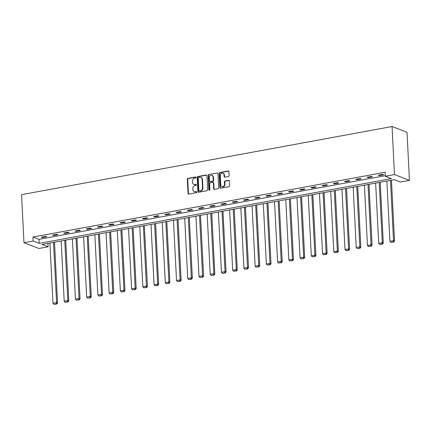 <?xml version="1.0" encoding="UTF-8"?>
<svg xmlns="http://www.w3.org/2000/svg" width="431" height="431" viewBox="0 0 431 431"><rect width="100%" height="100%" fill="white"/><g stroke="black" fill="none" stroke-linecap="round" stroke-linejoin="round"><path stroke-width="0.65" d="M196.03 177.421A0.566 0.485 -69 0 0 195.507 176.963L187.997 178.348A0.814 0.69 -69 0 0 187.329 179.264L188.045 193.417A0.814 0.69 -69 0 0 188.794 194.074L196.299 192.695A0.566 0.485 -69 0 0 196.245 191.59L195.275 191.768A2.597 2.214 -69 0 1 194.214 191.676A2.597 2.214 -69 0 1 192.883 189.672L192.824 188.492A2.597 2.214 -69 0 1 194.957 185.556L195.933 185.378A0.566 0.485 -69 0 0 195.873 184.279L194.904 184.457A2.597 2.214 -69 0 1 193.842 184.366A2.597 2.214 -69 0 1 192.512 182.356L192.452 181.176A2.597 2.214 -69 0 1 194.591 178.245L195.561 178.068A0.566 0.485 -69 0 0 196.03 177.421M195.507 176.963L195.911 177.119A0.566 0.485 -69 0 0 195.911 177.119L188.401 178.499A0.814 0.69 -69 0 0 187.733 179.415L188.449 193.573A0.814 0.69 -69 0 0 188.681 194.085M196.66 191.747A0.566 0.485 -69 0 0 196.649 191.747L195.275 191.768M196.288 184.43A0.566 0.485 -69 0 0 196.277 184.436L194.904 184.457M228.452 176.5A0.814 0.69 -69 0 0 229.12 175.584L228.92 171.613A0.814 0.69 -69 0 0 228.171 170.956L219.832 172.492A0.814 0.69 -69 0 0 219.163 173.407L219.885 187.56A0.814 0.69 -69 0 0 220.629 188.218L228.969 186.682A0.814 0.69 -69 0 0 229.637 185.766L229.394 180.972A0.814 0.69 -69 0 0 228.645 180.314L225.079 180.972A0.814 0.69 -69 0 0 224.411 181.887L224.529 184.269A2.171 1.848 -69 0 1 221.863 186.639A2.171 1.848 -69 0 1 220.747 184.964L220.279 175.643A2.171 1.848 -69 0 1 222.946 173.267A2.171 1.848 -69 0 1 224.061 174.948L224.136 176.5A0.814 0.69 -69 0 0 224.885 177.157L228.452 176.5M385.341 176.268L394.489 174.587L392.054 126.515L21.55 194.656L23.985 242.728L33.128 241.048L39.194 243.375L391.407 178.596L385.341 176.268L385.142 172.26L32.928 237.039L33.128 241.048M206.939 175.654A0.814 0.69 -69 0 0 206.196 174.997L197.856 176.532A0.814 0.69 -69 0 0 197.188 177.448L197.904 191.606A0.814 0.69 -69 0 0 198.653 192.258L206.988 190.728A0.814 0.69 -69 0 0 207.656 189.812L206.939 175.654M208.841 174.512L217.181 172.976A0.814 0.69 -69 0 1 217.93 173.634L218.646 187.787A0.814 0.69 -69 0 1 217.978 188.708L214.412 189.36A0.814 0.69 -69 0 1 213.663 188.708L213.372 182.965A0.814 0.69 -69 0 0 212.628 182.308L210.258 182.744A0.814 0.69 -69 0 0 209.59 183.66L209.897 189.635A0.566 0.485 -69 0 1 208.906 189.818L208.178 175.428A0.814 0.69 -69 0 1 208.841 174.512L217.181 172.976M47.922 243.38L48.094 246.796L42.028 244.463L394.241 179.684L400.307 182.017L409.45 180.336L407.015 132.263L392.054 126.515M32.928 237.039L38.995 239.372L385.314 175.676M42.34 237.551L46.661 236.754L45.648 236.366L41.328 237.163L42.34 237.551L42.313 236.98M53.573 235.482L57.894 234.69L56.881 234.302L52.56 235.094L53.573 235.482L53.546 234.917M64.806 233.419L69.122 232.621L68.114 232.234L63.793 233.031L64.806 233.419L64.774 232.848M76.034 231.35L80.355 230.558L79.347 230.17L75.026 230.962L76.034 231.35L76.007 230.784M87.267 229.287L91.587 228.489L90.575 228.101L86.259 228.899L87.267 229.287L87.24 228.716M98.5 227.218L102.82 226.426L101.808 226.038L97.487 226.83L98.5 227.218L98.473 226.652M109.733 225.154L114.053 224.362L113.041 223.975L108.72 224.766L109.733 225.154L109.7 224.583M120.96 223.091L125.281 222.294L124.273 221.906L119.953 222.703L120.96 223.091L120.933 222.52M132.193 221.022L136.514 220.23L135.501 219.842L131.186 220.634L132.193 221.022L132.166 220.456M143.426 218.959L147.747 218.161L146.734 217.774L142.413 218.571L143.426 218.959L143.399 218.388M154.659 216.89L158.98 216.098L157.967 215.71L153.646 216.502L154.659 216.89L154.627 216.324M165.892 214.827L170.207 214.029L169.2 213.641L164.879 214.439L165.892 214.827L165.86 214.255M177.119 212.758L181.44 211.966L180.427 211.578L176.112 212.37L177.119 212.758L177.093 212.192M188.352 210.694L192.673 209.902L191.66 209.514L187.34 210.306L188.352 210.694L188.325 210.123M199.585 208.631L203.906 207.834L202.893 207.446L198.572 208.243L199.585 208.631L199.553 208.06M210.818 206.562L215.134 205.77L214.126 205.382L209.805 206.174L210.818 206.562L210.786 205.996M222.046 204.499L226.367 203.701L225.359 203.313L221.038 204.111L222.046 204.499L222.019 203.928M233.279 202.43L237.6 201.638L236.587 201.25L232.266 202.042L233.279 202.43L233.252 201.864M244.512 200.367L248.832 199.569L247.82 199.181L243.499 199.979L244.512 200.367L244.485 199.795M255.745 198.303L260.06 197.506L259.053 197.118L254.732 197.91L255.745 198.303L255.712 197.732M266.972 196.234L271.293 195.442L270.285 195.054L265.965 195.846L266.972 196.234L266.945 195.663M278.205 194.171L282.526 193.374L281.513 192.986L277.198 193.783L278.205 194.171L278.178 193.6M289.438 192.102L293.759 191.31L292.746 190.922L288.425 191.714L289.438 192.102L289.411 191.536M300.671 190.039L304.992 189.241L303.979 188.853L299.658 189.651L300.671 190.039L300.639 189.468M311.899 187.97L316.219 187.178L315.212 186.79L310.891 187.582L311.899 187.97L311.872 187.404M323.131 185.906L327.452 185.109L326.439 184.721L322.124 185.519L323.131 185.906L323.105 185.335M334.364 183.843L338.685 183.046L337.672 182.658L333.352 183.45L334.364 183.843L334.337 183.272M345.597 181.774L349.918 180.982L348.905 180.594L344.584 181.386L345.597 181.774L345.565 181.203M356.83 179.711L361.146 178.913L360.138 178.526L355.817 179.323L356.83 179.711L356.798 179.14M368.058 177.642L372.379 176.85L371.366 176.462L367.05 177.254L368.058 177.642L368.031 177.076M379.291 175.579L383.612 174.781L382.599 174.393L378.278 175.191L379.291 175.579L379.264 175.008M48.094 246.796L38.946 248.477L23.985 242.728M409.45 180.336L394.489 174.587M38.995 239.372L39.194 243.375M193.842 184.366L194.246 184.522A2.597 2.214 -69 0 0 195.308 184.613M194.214 191.676L194.618 191.833A2.597 2.214 -69 0 0 195.679 191.924M206.713 175.142A0.814 0.69 -69 0 0 206.6 175.153L198.26 176.688A0.814 0.69 -69 0 0 197.592 177.604L198.308 191.757A0.814 0.69 -69 0 0 198.535 192.269M198.686 177.491A0.566 0.485 -69 0 0 198.222 178.132L198.853 190.556A0.566 0.485 -69 0 0 199.375 191.014L200.399 190.831A2.597 2.214 -69 0 0 202.532 187.894L202.101 179.404A2.597 2.214 -69 0 0 200.771 177.394A2.597 2.214 -69 0 0 199.715 177.303L198.686 177.491M199.144 190.998L199.548 191.154A0.566 0.485 -69 0 0 199.779 191.17L199.375 191.014M200.771 177.394L201.175 177.55A2.597 2.214 -69 0 1 202.505 179.56L202.936 188.051A2.597 2.214 -69 0 1 200.803 190.981L199.779 191.17M212.957 182.335L213.361 182.491A0.814 0.69 -69 0 1 213.776 183.121L214.067 188.859A0.814 0.69 -69 0 0 214.299 189.371M209.25 174.668A0.814 0.69 -69 0 0 208.582 175.584L209.31 189.974A0.566 0.485 -69 0 0 209.423 190.281M213.07 177.006A2.171 1.848 -69 0 0 211.96 175.331A2.171 1.848 -69 0 0 209.288 177.701L209.455 180.988A0.814 0.69 -69 0 0 210.204 181.645L212.569 181.209A0.814 0.69 -69 0 0 213.237 180.293L213.07 177.006L213.474 177.163A2.171 1.848 -69 0 0 212.364 175.482L211.96 175.331M209.87 181.613L210.28 181.769A0.814 0.69 -69 0 0 210.608 181.796L210.204 181.645M213.474 177.163L213.641 180.444A0.814 0.69 -69 0 1 212.973 181.365L210.608 181.796M222.946 173.267L223.35 173.424A2.171 1.848 -69 0 1 224.465 175.105L224.54 176.656A0.814 0.69 -69 0 0 224.772 177.168M221.863 186.639L222.267 186.795A2.171 1.848 -69 0 0 224.934 184.42L224.529 184.269M229.163 180.46A0.814 0.69 -69 0 0 229.05 180.47L225.483 181.128A0.814 0.69 -69 0 0 224.815 182.044L224.934 184.42M228.689 171.102A0.814 0.69 -69 0 0 228.575 171.112L220.236 172.642A0.814 0.69 -69 0 0 219.573 173.564L220.289 187.717A0.814 0.69 -69 0 0 220.516 188.228M53.519 242.351L56.574 302.61L52.975 303.273L49.921 243.014M56.391 303.866L53.87 304.329L56.795 304.022L56.391 303.866L56.574 302.61L57.582 302.998L54.505 242.168M52.975 303.273L53.87 304.329M56.795 304.022L57.582 302.998M64.752 240.282L67.807 300.542L64.203 301.204L61.154 240.945M67.619 301.802L65.103 302.266L68.023 301.953L67.619 301.802L67.807 300.542L68.815 300.93L65.733 240.105M64.203 301.204L65.103 302.266M68.023 301.953L68.815 300.93M75.985 238.219L79.035 298.478L75.436 299.141L72.386 238.882M78.851 299.734L76.33 300.197L79.256 299.89L78.851 299.734L79.035 298.478L80.047 298.866L76.966 238.036M75.436 299.141L76.33 300.197M79.256 299.89L80.047 298.866M87.213 236.15L90.268 296.409L86.669 297.072L83.614 236.813M90.084 297.67L87.563 298.133L90.488 297.826L90.084 297.67L90.268 296.409L91.28 296.797L88.199 235.972M86.669 297.072L87.563 298.133M90.488 297.826L91.28 296.797M98.446 234.087L101.5 294.346L97.902 295.009L94.847 234.75M101.317 295.601L98.796 296.065L101.721 295.758L101.317 295.601L101.5 294.346L102.513 294.734L99.432 233.909M97.902 295.009L98.796 296.065M101.721 295.758L102.513 294.734M109.679 232.023L112.733 292.283L109.129 292.94L106.08 232.686M112.545 293.538L110.029 294.001L112.954 293.694L112.545 293.538L112.733 292.283L113.741 292.671L110.659 231.84M109.129 292.94L110.029 294.001M112.954 293.694L113.741 292.671M120.912 229.955L123.961 290.214L120.362 290.877L117.313 230.617M123.778 291.475L121.262 291.938L124.182 291.625L123.778 291.475L123.961 290.214L124.974 290.602L121.892 229.777M120.362 290.877L121.262 291.938M124.182 291.625L124.974 290.602M132.145 227.891L135.194 288.15L131.595 288.813L128.54 228.554M135.011 289.406L132.489 289.869L135.415 289.562L135.011 289.406L135.194 288.15L136.207 288.538L133.125 227.708M131.595 288.813L132.489 289.869M135.415 289.562L136.207 288.538M143.372 225.822L146.427 286.082L142.828 286.744L139.773 226.485M146.244 287.342L143.722 287.806L146.648 287.493L146.244 287.342L146.427 286.082L147.44 286.47L144.358 225.645M142.828 286.744L143.722 287.806M146.648 287.493L147.44 286.47M154.605 223.759L157.66 284.018L154.061 284.681L151.006 224.422M157.477 285.274L154.955 285.737L157.881 285.43L157.477 285.274L157.66 284.018L158.667 284.406L155.586 223.576M154.061 284.681L154.955 285.737M157.881 285.43L158.667 284.406M165.838 221.696L168.887 281.949L165.288 282.612L162.239 222.353M168.704 283.21L166.188 283.673L169.108 283.366L168.704 283.21L168.887 281.949L169.9 282.343L166.819 221.512M165.288 282.612L166.188 283.673M169.108 283.366L169.9 282.343M177.071 219.627L180.12 279.886L176.521 280.549L173.467 220.289M179.937 281.141L177.416 281.605L180.341 281.298L179.937 281.141L180.12 279.886L181.133 280.274L178.051 219.449M176.521 280.549L177.416 281.605M180.341 281.298L181.133 280.274M188.299 217.563L191.353 277.823L187.754 278.48L184.7 218.226M191.17 279.078L188.649 279.541L191.574 279.234L191.17 279.078L191.353 277.823L192.366 278.21L189.284 217.38M187.754 278.48L188.649 279.541M191.574 279.234L192.366 278.21M199.531 215.495L202.586 275.754L198.987 276.416L195.933 216.157M202.403 277.014L199.882 277.478L202.807 277.165L202.403 277.014L202.586 275.754L203.594 276.142L200.512 215.317M198.987 276.416L199.882 277.478M202.807 277.165L203.594 276.142M210.764 213.431L213.819 273.69L210.215 274.353L207.166 214.094M213.631 274.946L211.115 275.409L214.035 275.102L213.631 274.946L213.819 273.69L214.827 274.078L211.745 213.248M210.215 274.353L211.115 275.409M214.035 275.102L214.827 274.078M221.997 211.362L225.047 271.622L221.448 272.284L218.393 212.025M224.863 272.882L222.342 273.346L225.268 273.038L224.863 272.882L225.047 271.622L226.059 272.009L222.978 211.185M221.448 272.284L222.342 273.346M225.268 273.038L226.059 272.009M233.225 209.299L236.28 269.558L232.681 270.221L229.626 209.962M236.096 270.813L233.575 271.277L236.5 270.97L236.096 270.813L236.28 269.558L237.292 269.946L234.211 209.116M232.681 270.221L233.575 271.277M236.5 270.97L237.292 269.946M244.458 207.236L247.513 267.489L243.914 268.152L240.859 207.893M247.329 268.75L244.808 269.213L247.733 268.906L247.329 268.75L247.513 267.489L248.52 267.883L245.444 207.052M243.914 268.152L244.808 269.213M247.733 268.906L248.52 267.883M255.691 205.167L258.745 265.426L255.141 266.089L252.092 205.829M258.557 266.681L256.041 267.145L258.966 266.837L258.557 266.681L258.745 265.426L259.753 265.814L256.671 204.989M255.141 266.089L256.041 267.145M258.966 266.837L259.753 265.814M266.924 203.103L269.973 263.363L266.374 264.02L263.325 203.766M269.79 264.618L267.268 265.081L270.194 264.774L269.79 264.618L269.973 263.363L270.986 263.75L267.904 202.92M266.374 264.02L267.268 265.081M270.194 264.774L270.986 263.75M278.157 201.035L281.206 261.294L277.607 261.956L274.552 201.697M281.023 262.554L278.501 263.018L281.427 262.705L281.023 262.554L281.206 261.294L282.219 261.682L279.137 200.857M277.607 261.956L278.501 263.018M281.427 262.705L282.219 261.682M289.384 198.971L292.439 259.23L288.84 259.893L285.785 199.634M292.256 260.486L289.734 260.949L292.66 260.642L292.256 260.486L292.439 259.23L293.452 259.618L290.37 198.788M288.84 259.893L289.734 260.949M292.66 260.642L293.452 259.618M300.617 196.902L303.672 257.162L300.068 257.824L297.018 197.565M303.489 258.422L300.967 258.886L303.893 258.578L303.489 258.422L303.672 257.162L304.679 257.549L301.598 196.725M300.068 257.824L300.967 258.886M303.893 258.578L304.679 257.549M311.85 194.839L314.899 255.098L311.301 255.761L308.251 195.502M314.716 256.353L312.2 256.817L315.12 256.51L314.716 256.353L314.899 255.098L315.912 255.486L312.831 194.656M311.301 255.761L312.2 256.817M315.12 256.51L315.912 255.486M323.083 192.776L326.132 253.029L322.533 253.692L319.479 193.433M325.949 254.29L323.428 254.753L326.353 254.446L325.949 254.29L326.132 253.029L327.145 253.423L324.064 192.592M322.533 253.692L323.428 254.753M326.353 254.446L327.145 253.423M334.311 190.707L337.365 250.966L333.766 251.629L330.712 191.369M337.182 252.221L334.661 252.685L337.586 252.377L337.182 252.221L337.365 250.966L338.378 251.354L335.296 190.529M333.766 251.629L334.661 252.685M337.586 252.377L338.378 251.354M345.543 188.643L348.598 248.902L344.999 249.56L341.945 189.306M348.415 250.158L345.894 250.621L348.819 250.314L348.415 250.158L348.598 248.902L349.606 249.29L346.524 188.46M344.999 249.56L345.894 250.621M348.819 250.314L349.606 249.29M356.776 186.575L359.826 246.834L356.227 247.496L353.178 187.237M359.643 248.094L357.127 248.558L360.047 248.245L359.643 248.094L359.826 246.834L360.839 247.222L357.757 186.397M356.227 247.496L357.127 248.558M360.047 248.245L360.839 247.222M368.009 184.511L371.059 244.77L367.46 245.433L364.405 185.174M370.875 246.026L368.354 246.489L371.28 246.182L370.875 246.026L371.059 244.77L372.072 245.158L368.99 184.328M367.46 245.433L368.354 246.489M371.28 246.182L372.072 245.158M379.237 182.442L382.292 242.701L378.693 243.364L375.638 183.105M382.108 243.962L379.587 244.425L382.512 244.118L382.108 243.962L382.292 242.701L383.304 243.089L380.223 182.265M378.693 243.364L379.587 244.425M382.512 244.118L383.304 243.089M390.47 180.379L393.525 240.638L389.926 241.301L386.871 181.042M393.341 241.893L390.82 242.357L393.745 242.05L393.341 241.893L393.525 240.638L394.532 241.026L391.45 180.196M389.926 241.301L390.82 242.357M393.745 242.05L394.532 241.026M196.649 191.747L196.245 191.59M196.277 184.436L195.873 184.279M188.449 193.573L188.045 193.417M187.733 179.415L187.329 179.264M188.401 178.499L187.997 178.348M198.308 191.757L197.904 191.606M197.592 177.604L197.188 177.448M198.26 176.688L197.856 176.532M206.6 175.153L206.196 174.997M200.803 190.981L200.399 190.831M202.936 188.051L202.532 187.894M202.505 179.56L202.101 179.404M214.067 188.859L213.663 188.708M213.776 183.121L213.372 182.965M209.31 189.974L208.906 189.818M208.582 175.584L208.178 175.428M212.973 181.365L212.569 181.209M213.641 180.444L213.237 180.293M224.54 176.656L224.136 176.5M224.465 175.105L224.061 174.948M224.815 182.044L224.411 181.887M225.483 181.128L225.079 180.972M229.05 180.47L228.645 180.314M220.289 187.717L219.885 187.56M219.573 173.564L219.163 173.407M220.236 172.642L219.832 172.492M228.575 171.112L228.171 170.956"/></g></svg>
